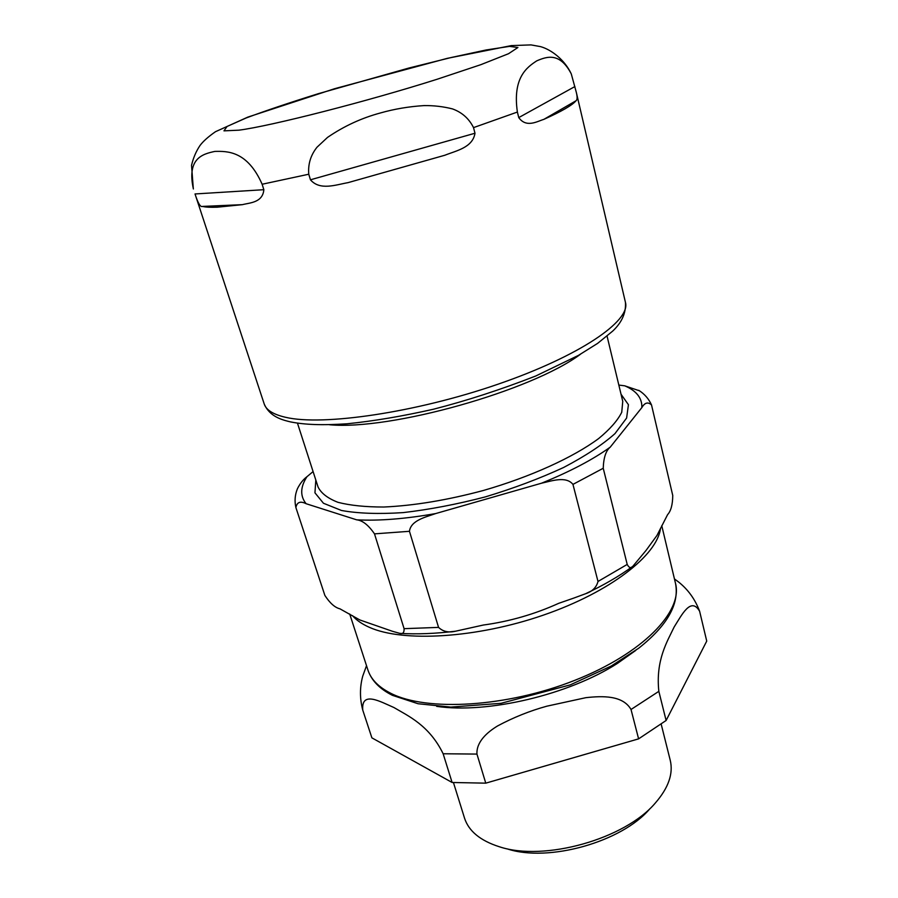 <?xml version="1.0" encoding="UTF-8"?>
<svg xmlns="http://www.w3.org/2000/svg" width="898" height="898" viewBox="0 0 898 898"><rect width="100%" height="100%" fill="white"/><g stroke="black" fill="none" stroke-linecap="round" stroke-linejoin="round"><path stroke-width="1.35" d="M310.45 179.802L308.766 174.223C307.924 164.143 310.686 155.141 317.028 147.193L327.512 137.416C343.9 126.18 361.591 118.008 380.572 112.924C394.402 108.995 408.893 106.548 424.036 105.594C433.779 105.459 443.253 106.559 452.491 108.905C462.01 112.362 469.014 118.592 473.527 127.617L474.986 133.241C472.696 147.631 456.33 150.662 444.824 155.253L348.087 182.631C335.785 184.786 319.991 190.859 310.45 179.802L474.986 133.241M518.752 117.593L517.383 112.048C512.365 77.475 527.137 67.159 536.735 60.862C547.028 56.439 559.869 52.084 571.274 73.883L576.314 92.337C577.459 97.085 577.358 99.891 576.011 100.756C572.318 105.212 561.598 111.419 543.84 119.367C537.195 121.353 526.34 128.19 518.752 117.593L574.911 86.545M193.384 188.973C186.638 158.082 202.869 153.973 214.847 151.414C227.261 151.122 247.365 150.763 262.137 184.247L263.844 189.703C262.732 202.791 249.487 202.768 242.449 204.654L217.294 207.191C210.626 207.46 205.698 207.202 202.521 206.417C200.478 207.416 197.987 203.262 195.023 193.957L264.214 403.988C269.681 416.694 281.972 419.882 290.66 421.937C304.658 424.642 320.956 425.484 347.099 423.789C373.647 421.095 402.439 416.234 433.498 409.219C466.634 400.733 500.714 389.665 535.736 376.004L578.402 355.406L597.597 343.395L612.717 331.081C621.865 322.449 626.108 312.908 625.457 302.446C630.879 320.844 579.973 356.023 497.761 384.288C415.684 412.62 322.752 426.146 285.631 417.312C273.295 414.472 266.156 410.038 264.214 403.988M580.546 354.182C531.661 390.843 390.338 430.569 329.51 424.743M392.426 631.283L359.84 619.957L339.972 608.844C334.898 607.598 329.869 603.119 324.874 595.419L295.891 507.561C296.969 502.117 300.37 500.826 306.106 503.711L356.663 519.83C362.511 520.402 368.461 525.083 374.5 533.861L404.089 628.667C404.268 632.663 402.809 634.224 399.722 633.348L392.426 631.283M573.496 598.191L558.713 603.321C534.624 614.243 509.492 621.472 483.304 625.042L455.679 631.182C448.708 632.888 442.995 631.631 438.561 627.388L409.454 531.302C410.869 520.234 426.034 517.035 435.665 513.566L541.528 483.203C551.507 481.047 566.032 475.738 572.958 484.392L598.001 581.466C596.463 587.382 592.332 591.479 585.586 593.735L573.496 598.191M667.596 514.644L656.988 535.421L646.021 550.463L632.854 566.268C630.89 568.513 629.015 567.895 627.208 564.427L603.231 468.262C603.591 457.666 605.937 450.628 610.247 447.137L641.857 407.58C644.786 402.585 648.008 401.709 651.521 404.953L672.748 495.46C672.669 504.597 670.952 510.984 667.596 514.644M639.466 390.798L624.761 385.826L618.823 385.062M313.088 471.573L306.936 476.726C303.243 479.465 300.078 483.461 297.44 488.714L297.103 489.612M507.134 848.857C548.319 862.664 621.932 841.976 649.894 808.728M699.621 611.257L706.737 641.093L666.114 720.488L658.84 691.348C655.518 660.041 667.36 641.34 674.14 627.029C681.739 615.007 690.932 596.384 699.621 611.257C695.097 599.269 688.036 589.481 678.439 581.893L674.443 578.918M476.95 754.084C476.277 741.961 487.008 732.33 497.66 725.898C513.454 717.435 529.865 710.857 546.882 706.176L585.855 697.679C602.435 695.849 622.785 695.164 631.025 709.487L638.601 738.863L485.762 783.157L476.95 754.084L443.141 753.759L452.109 782.484L371.884 737.853L362.758 710.105C361.119 690.427 380.483 701.731 393.941 707.534C407.961 715.886 429.188 725.09 443.141 753.759M366.519 665.687L362.758 676.071C359.716 687.15 359.716 698.476 362.736 710.06M638.601 738.863L666.114 720.488M452.109 782.484L485.762 783.157M453.456 782.596L464.513 818.078C468.7 831.121 480.307 840.674 499.322 846.747C544.132 861.822 625.075 839.069 655.461 802.857C668.527 787.77 673.455 773.571 670.234 760.258L661.197 724.203M348.087 182.631L444.824 155.253M543.84 119.367L576.011 100.756M238.913 130.176L223.972 130.861L227.071 126.461L246.131 117.986C265.617 110.723 289.616 102.641 318.15 93.74L408.848 68.046L451.189 57.517L486.11 49.974L509.57 46.382L517.91 47.515L508.526 53.712L480.857 64.667L437.315 79.192C366.855 101.586 270.781 126.079 238.913 130.176M517.383 112.048L473.527 127.617M308.766 174.223L262.137 184.247M195.023 193.957L263.844 189.703M202.521 206.417L242.449 204.654M607.07 336.155L622.752 401.372L621.742 412.261C617.712 420.41 610.045 429.154 598.719 438.505C573.205 457.43 530.572 476.883 483.416 490.476C447.137 500.175 413.922 505.686 383.794 507.022C365.441 507.033 350.164 505.462 337.962 502.319C327.781 498.368 321.147 493.271 318.072 487.019L297.474 423.183M352.544 615.691C356.45 620.237 362.107 624.132 369.505 627.376C403.045 642.452 476.602 638.242 543.447 615.096C610.371 592.04 657.415 555.076 660.49 528.327M306.106 503.711C299.988 496.055 300.269 487.064 306.936 476.726M435.665 513.566C405.312 518.909 378.978 520.997 356.663 519.83M610.247 447.137C592.658 459.731 569.759 471.753 541.528 483.203M624.761 385.826C636.514 390.855 642.205 398.106 641.857 407.58M315.815 480.037L314.951 492.822L323.448 503.25L341.498 510.479C358.1 513.499 378.642 514.206 403.135 512.612C429.289 509.593 456.655 504.362 485.234 496.92C513.499 488.389 539.575 478.589 563.484 467.544C585.215 456.15 602.378 444.836 614.984 433.611L626.613 418.041L628.432 404.706L621.034 394.244M627.208 564.427L598.001 581.466M572.958 484.392L603.231 468.262M438.561 627.388L404.089 628.667M374.5 533.861L409.454 531.302M661.759 525.667L675.532 583.498C683.008 611.448 642.856 653.52 574.787 680.336C506.887 707.276 426.516 711.766 390.652 693.234C378.496 687.049 370.919 679.292 367.911 669.975L349.715 614.019M635.806 650.376L617.465 663.375C568.58 694.85 487.378 713.932 436.653 706.356M631.025 709.487L658.84 691.348M571.274 73.883C564.73 59.84 551.338 49.592 540.506 46.617L531.021 44.9L511.366 45.596L447.238 58.359L334.741 88.666L247.904 117.077L215.498 131.692C208.291 136.709 203.116 141.323 199.973 145.543C196.067 151.392 193.261 157.981 191.543 165.311L193.317 188.804M576.314 92.337L625.457 302.446M358.863 619.407L359.829 619.968M656.999 535.433L657.527 534.366M638.736 390.304C644.517 393.953 648.783 398.835 651.521 404.953M632.518 566.515C619.272 576.146 603.636 585.215 585.586 593.735M455.679 631.193C435.496 633.662 417.009 634.392 400.194 633.382M295.891 507.561C294.421 501.118 294.937 494.832 297.44 488.714M675.532 583.498C679.472 604.141 667.169 625.726 638.646 648.255L611.19 666.058L570.23 684.882L501.028 703.314L450.818 707.096L418.075 703.74L392.426 695.333C379.618 688.923 371.446 680.471 367.911 669.975"/></g></svg>
